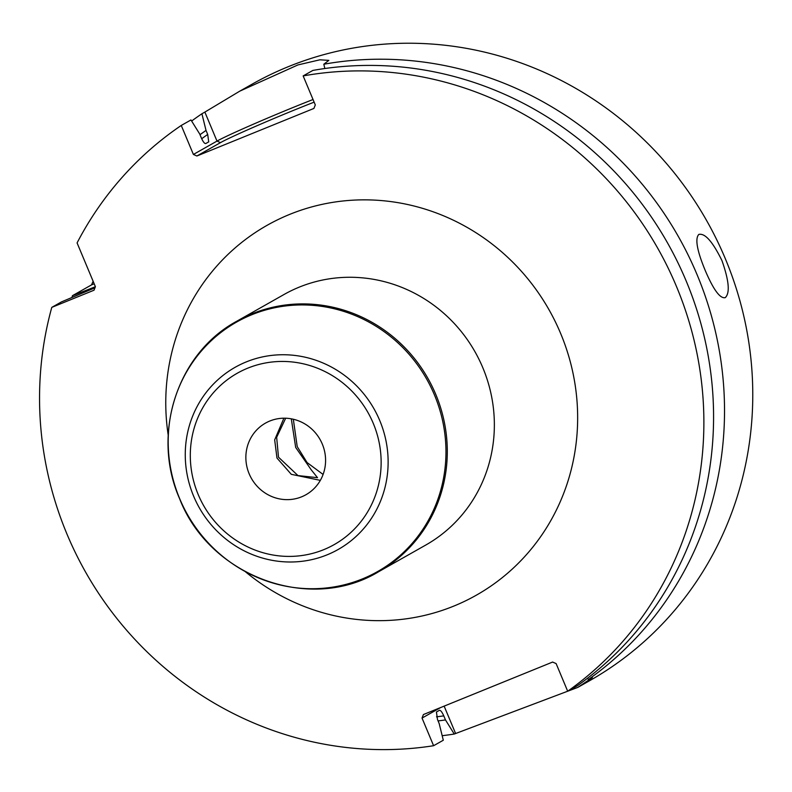<?xml version="1.0" encoding="UTF-8"?>
<svg xmlns="http://www.w3.org/2000/svg" width="792" height="792" viewBox="0 0 792 792"><rect width="100%" height="100%" fill="white"/><g stroke="black" fill="none" stroke-linecap="round" stroke-linejoin="round"><path stroke-width="1.19" d="M588.337 679.546L592.376 677.596L577.764 687.416L589.387 680.843A342.698 328.72 60.5 0 0 725.343 258.746A342.698 328.72 -119.5 0 0 251.826 84.338L239.798 91.139L297.901 64.934L319.879 59.806L328.838 60.37L323.809 64.231A342.698 328.72 -119.5 0 1 697.099 274.735A342.698 328.72 -119.5 0 1 588.337 679.546L587.525 678.239M208.771 141.847L205.772 143.54C204.613 143.758 203.148 141.926 201.386 138.026L199.703 133.996L190.961 119.958L181.259 125.453L193.397 154.45L216.998 141.095L204.871 112.088L201.91 113.761A342.698 328.72 -119.5 0 0 191.634 121.037M204.871 112.088L239.798 91.139M698.801 234.452C704.929 232.888 712.652 241.619 721.977 260.657C729.046 280.804 730.125 293.139 725.234 297.643C720.086 298.822 713.374 289.674 705.118 270.201C696.98 250.48 694.881 238.57 698.801 234.452L699.118 234.303M93.129 281.17L91.575 284.863L72.438 295.693A342.698 328.72 -119.5 0 0 71.953 297.445M91.575 284.863A52.094 1.822 157.3 0 1 94.189 283.803M181.259 125.453A342.698 328.72 -119.5 0 0 77.081 242.906L95.396 286.694L94.02 290.209L51.787 307.375A342.698 328.72 -119.5 0 0 433.6 745.717L422.037 718.077L423.413 714.552L552.628 662.053L556.123 663.587L567.686 691.238A342.698 328.72 -119.5 0 0 675.081 283.199A342.698 328.72 -119.5 0 0 303.158 75.913L315.295 104.92L313.909 108.435L196.891 155.994L193.397 154.45M95.386 286.734L72.438 295.693M51.787 307.375L61.479 301.891L94.961 287.813M567.686 691.238L577.388 685.743A342.698 328.72 -119.5 0 0 684.783 277.705A342.698 328.72 -119.5 0 0 312.86 70.429L303.158 75.913M438.075 720.908A326.403 313.097 -119.5 0 0 445.48 719.928L443.787 715.879C442.015 711.958 440.55 710.107 439.382 710.335L436.432 711.998L437.471 719.463L439.164 723.502L443.302 740.233L433.6 745.717M577.764 687.416L454.252 734.036A342.698 328.72 -119.5 0 1 442.174 735.699M440.57 707.583L422.037 718.077M445.48 719.928L454.252 734.036M324.868 68.518L323.809 64.231M89.1 289.288A326.403 313.097 -119.5 0 0 88.724 290.446M201.91 113.761L206.019 130.423A326.403 313.097 -119.5 0 0 200 134.709M206.019 130.423L207.702 134.452L208.722 141.877M196.891 155.994L220.493 142.629L216.998 141.095A68.538 2.396 157.3 0 1 313.028 99.515M220.493 142.629A65.795 2.297 157.3 0 1 314.137 102.148M291.308 418.829L295.683 447.45L311.207 469.785L317.523 477.675L297.97 475.586L278.487 457.182L276.655 437.303L285.684 418.226M322.295 444.065A41.125 39.452 -119.5 0 0 265.468 423.126A41.125 39.452 -119.5 0 0 249.153 473.784A41.125 39.452 -119.5 0 0 305.979 494.713A41.125 39.452 -119.5 0 0 322.295 444.065M293.327 419.245L297.208 446.589L307.068 462.548L323.087 474.448M320.334 480.368L291.298 474.329L276.972 458.033L274.675 439.867L283.892 418.196M245.599 571.903A212.474 203.811 -119.5 0 0 498.059 580.912A212.474 203.811 -119.5 0 0 560.647 333.482A212.474 203.811 -119.5 0 0 314.454 206.187A212.474 203.811 -119.5 0 0 168.211 435.145M444.144 706.127L455.519 733.313M443.787 715.879A322.136 308.999 60.5 0 1 436.531 716.819M93.822 288.308A322.136 308.999 60.5 0 1 94.179 287.219M201.703 138.749A322.136 308.999 60.5 0 1 207.702 134.452M425.74 545.064A143.936 138.065 -119.5 0 0 482.843 367.785A143.936 138.065 -119.5 0 0 283.962 294.535L236.897 321.166A143.936 138.065 60.5 0 1 435.778 394.416A143.936 138.065 60.5 0 1 378.675 571.695L425.74 545.064M434.501 395.06A143.293 137.452 60.5 0 1 362.34 578.942A143.293 137.452 60.5 0 1 179.655 498.613A143.293 137.452 60.5 0 1 251.816 314.721A143.293 137.452 60.5 0 1 434.501 395.06M193.634 496.188A104.653 100.386 60.5 0 1 246.332 361.885A104.653 100.386 60.5 0 1 379.754 420.552A104.653 100.386 60.5 0 1 327.056 554.855A104.653 100.386 60.5 0 1 193.634 496.188M373.26 423.344A98.446 94.426 60.5 0 1 323.69 549.688A98.446 94.426 60.5 0 1 198.178 494.495A98.446 94.426 60.5 0 1 247.757 368.161A98.446 94.426 60.5 0 1 373.26 423.344M236.897 321.166C177.131 353.281 151.084 434.254 179.566 498.613C209.454 576.447 309.959 613.493 378.675 571.695"/></g></svg>
